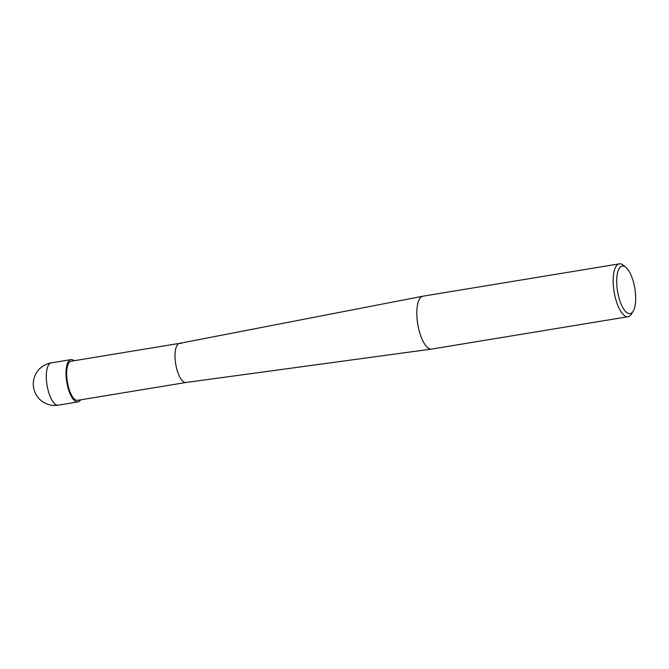 <?xml version="1.0" encoding="UTF-8"?>
<svg xmlns="http://www.w3.org/2000/svg" width="669" height="669" viewBox="0 0 669 669"><rect width="100%" height="100%" fill="white"/><g stroke="black" fill="none" stroke-linecap="round" stroke-linejoin="round"><path stroke-width="1" d="M625.941 267.399L623.449 265.309A26.793 9.734 80.6 0 0 621.618 264.146A26.793 9.734 80.6 0 0 619.36 263.837A26.793 9.734 80.6 0 0 613.682 288.874A26.793 9.734 80.6 0 0 625.816 316.395A26.793 9.734 80.6 0 0 628.074 316.713A26.793 9.734 80.6 0 0 631.469 314.004L633.158 311.219A24.117 8.756 -99.4 0 1 628.074 313.376A24.117 8.756 -99.4 0 1 616.877 285.939A24.117 8.756 -99.4 0 1 624.286 266.354A24.117 8.756 -99.4 0 1 625.941 267.399A24.117 8.756 -99.4 0 1 634.822 288.439A24.117 8.756 -99.4 0 1 633.158 311.219M628.074 316.713L431.714 349.059A26.793 9.734 -99.4 0 1 431.614 349.076A26.793 9.734 -99.4 0 1 429.456 348.75A26.793 9.734 -99.4 0 1 417.339 321.363A26.793 9.734 -99.4 0 1 422.9 296.208A26.793 9.734 -99.4 0 1 423 296.183L619.36 263.837M422.9 296.208L179.526 343.364A19.827 7.2 80.6 0 0 175.403 361.979A19.827 7.2 80.6 0 0 184.376 382.242A19.827 7.2 80.6 0 0 185.965 382.484L431.614 349.076M181.266 343.582A19.827 7.2 80.6 0 0 179.593 343.348A19.827 7.2 80.6 0 0 175.395 361.879A19.827 7.2 80.6 0 0 184.376 382.242A19.827 7.2 80.6 0 0 186.041 382.476M179.56 343.356L71.215 361.201A19.827 7.2 80.6 0 0 67.017 379.733A19.827 7.2 80.6 0 0 75.998 400.104A19.827 7.2 80.6 0 0 77.663 400.33L186.007 382.484M74.134 360.725A21.433 7.785 80.6 0 0 72.762 359.872A21.433 7.785 80.6 0 0 70.956 359.621A21.433 7.785 80.6 0 0 66.415 379.649A21.433 7.785 80.6 0 0 76.124 401.668A21.433 7.785 80.6 0 0 77.922 401.918A21.433 7.785 80.6 0 0 80.581 399.853M58.22 405.163A21.433 7.785 -99.4 0 1 56.413 404.912A21.433 7.785 -99.4 0 1 46.713 382.894A21.433 7.785 -99.4 0 1 51.254 362.866A21.433 21.433 0 0 0 46.404 403.767A21.433 21.433 0 0 0 58.22 405.163L77.922 401.918M70.956 359.621L51.254 362.866"/></g></svg>
